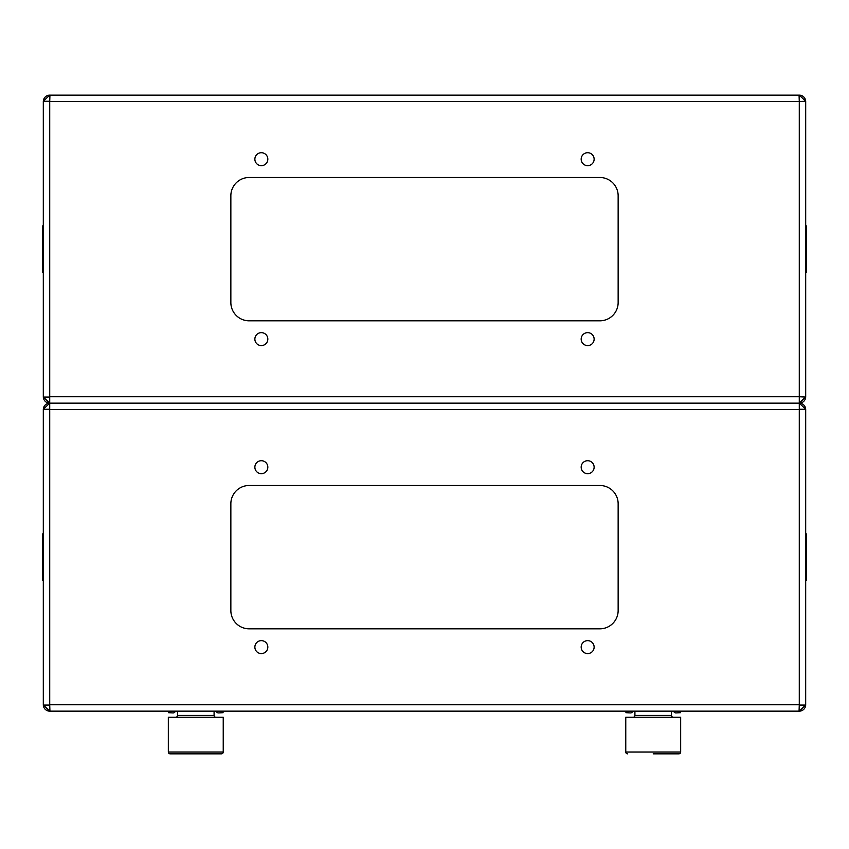 <?xml version="1.0" encoding="UTF-8"?>
<svg xmlns="http://www.w3.org/2000/svg" width="849" height="849" viewBox="0 0 849 849"><rect width="100%" height="100%" fill="white"/><g stroke="black" fill="none" stroke-linecap="round" stroke-linejoin="round"><path stroke-width="1.27" d="M632.749 711.154A2.292 2.292 0 0 1 630.404 712.916L625.925 712.682L626.01 711.154L630.489 711.388A0.764 0.764 0 0 0 631.072 711.154M675.348 711.154A0.764 0.764 0 0 0 675.942 711.388L680.42 711.154L680.505 712.682L676.027 712.916A2.292 2.292 0 0 1 673.681 711.154M217.928 711.154A0.764 0.764 0 0 0 218.511 711.388L222.99 711.154L223.075 712.682L218.596 712.916A2.292 2.292 0 0 1 216.251 711.154M175.319 711.154A2.292 2.292 0 0 1 172.973 712.916L168.495 712.682L168.58 711.154L173.058 711.388A0.764 0.764 0 0 0 173.652 711.154M680.665 752.023L625.766 752.023A1.825 1.825 0 0 0 627.602 753.848A1.825 1.825 0 0 1 625.766 752.023L625.766 717.256L680.665 717.256L680.665 752.023A1.825 1.825 0 0 1 678.829 753.848L653.21 753.848M668.641 753.848L678.829 753.848M671.506 711.154L671.506 715.42A1.825 1.825 0 0 0 673.342 717.256M634.914 711.154L634.914 715.42A1.825 1.825 0 0 1 633.089 717.256A1.825 1.825 0 0 0 634.914 715.42L671.506 715.42M618.146 302.52A18.296 18.296 0 0 1 599.85 320.816A18.296 18.296 0 0 0 618.146 302.52L618.146 195.79A18.296 18.296 0 0 0 599.85 177.494L249.15 177.494A18.296 18.296 0 0 0 230.854 195.79L230.854 302.52A18.296 18.296 0 0 0 249.15 320.816L599.85 320.816M668.46 711.154L799.28 711.154A6.399 6.399 0 0 0 805.68 705.052L805.69 409.25L799.28 403.158L799.28 409.25L805.69 409.25A6.399 6.399 0 0 0 799.28 403.158L668.46 403.158L799.28 403.158A6.399 6.399 0 0 0 805.68 397.056L799.28 396.748L799.28 409.558L49.72 409.558L49.72 396.748L799.28 396.748L799.28 101.551L49.72 101.551L49.932 95.152L799.068 95.152L799.28 101.551L805.69 101.254A6.399 6.399 0 0 0 799.28 95.152L799.28 101.254M180.54 711.154L49.72 711.154L43.32 705.052A6.399 6.399 0 0 0 49.72 711.154L49.72 705.052L43.31 705.052L43.31 409.25L49.72 409.25L49.72 403.158L43.32 409.25A6.399 6.399 0 0 1 49.72 403.158L180.54 403.158L49.72 403.158L43.32 397.056A6.399 6.399 0 0 0 49.72 403.158L49.72 397.056L43.31 397.056L43.31 101.254L49.72 101.254L49.72 397.056M180.54 95.152L49.72 95.152A6.399 6.399 0 0 0 43.32 101.254L49.72 95.152L49.72 101.254M805.69 225.919L806.55 225.919L806.55 272.391L805.69 272.391M254.87 339.112A6.484 6.484 0 0 0 261.354 345.596A6.484 6.484 0 0 0 267.828 339.112A6.484 6.484 0 0 0 261.354 332.638A6.484 6.484 0 0 0 254.87 339.112M581.172 339.112A6.484 6.484 0 0 0 587.646 345.596A6.484 6.484 0 0 0 594.13 339.112A6.484 6.484 0 0 0 587.646 332.638A6.484 6.484 0 0 0 581.172 339.112M581.172 159.188A6.484 6.484 0 0 0 587.646 165.672A6.484 6.484 0 0 0 594.13 159.188A6.484 6.484 0 0 0 587.646 152.714A6.484 6.484 0 0 0 581.172 159.188M254.87 159.188A6.484 6.484 0 0 0 261.354 165.672A6.484 6.484 0 0 0 267.828 159.188A6.484 6.484 0 0 0 261.354 152.714A6.484 6.484 0 0 0 254.87 159.188M799.28 397.056L799.28 403.158L805.69 396.748L805.69 101.254L799.28 95.152L668.46 95.152M249.15 320.816A18.296 18.296 0 0 1 230.854 302.52M49.932 403.158L799.068 403.158L49.932 403.158M43.31 580.387L42.45 580.387L42.45 533.915L43.31 533.915M223.234 717.256L223.234 752.023L223.234 717.256L168.335 717.256L168.335 752.023A1.825 1.825 0 0 0 170.171 753.848L180.359 753.848M221.398 753.848L170.171 753.848A1.825 1.825 0 0 1 168.335 752.023L223.234 752.023A1.825 1.825 0 0 1 221.398 753.848L211.21 753.848M177.494 711.154L177.494 715.42A1.825 1.825 0 0 1 175.658 717.256A1.825 1.825 0 0 0 177.494 715.42L214.086 715.42A1.825 1.825 0 0 0 215.911 717.256M230.854 503.786A18.296 18.296 0 0 1 249.15 485.49A18.296 18.296 0 0 0 230.854 503.786L230.854 610.516A18.296 18.296 0 0 0 249.15 628.822L599.85 628.822A18.296 18.296 0 0 0 618.146 610.516L618.146 503.786A18.296 18.296 0 0 0 599.85 485.49L249.15 485.49M43.31 272.391L42.45 272.391L42.45 225.919L43.31 225.919M805.69 533.915L806.55 533.915L806.55 580.387L805.69 580.387M594.13 467.194A6.484 6.484 0 0 0 587.646 460.71A6.484 6.484 0 0 0 581.172 467.194A6.484 6.484 0 0 0 587.646 473.678A6.484 6.484 0 0 0 594.13 467.194M267.828 467.194A6.484 6.484 0 0 0 261.354 460.71A6.484 6.484 0 0 0 254.87 467.194A6.484 6.484 0 0 0 261.354 473.678A6.484 6.484 0 0 0 267.828 467.194M267.828 647.118A6.484 6.484 0 0 0 261.354 640.634A6.484 6.484 0 0 0 254.87 647.118A6.484 6.484 0 0 0 261.354 653.592A6.484 6.484 0 0 0 267.828 647.118M594.13 647.118A6.484 6.484 0 0 0 587.646 640.634A6.484 6.484 0 0 0 581.172 647.118A6.484 6.484 0 0 0 587.646 653.592A6.484 6.484 0 0 0 594.13 647.118M599.85 485.49A18.296 18.296 0 0 1 618.146 503.786M49.72 409.25L49.72 704.755L799.28 704.755L799.068 711.154L49.932 711.154L49.72 705.052M799.28 705.052L799.28 711.154L805.68 705.052L799.28 705.052L799.28 409.25M214.086 711.154L214.086 715.42"/></g></svg>
